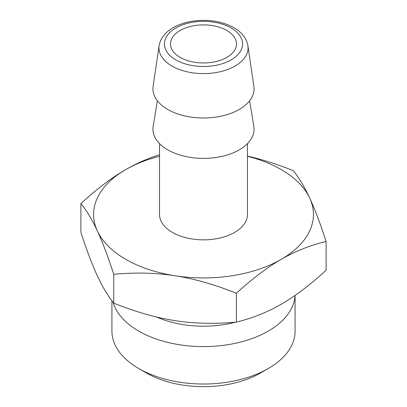 <?xml version="1.0" encoding="UTF-8"?>
<svg xmlns="http://www.w3.org/2000/svg" width="407" height="407" viewBox="0 0 407 407"><rect width="100%" height="100%" fill="white"/><g stroke="black" fill="none" stroke-linecap="round" stroke-linejoin="round"><path stroke-width="0.61" d="M235.475 322.191A76.948 44.424 180 0 1 156.664 317.033M113.166 302.416A91.58 52.874 0 0 0 175.549 344.078A91.58 52.874 0 0 0 268.259 331.115A91.58 52.874 0 0 0 295.034 295.441M111.92 300.804L111.92 331.145A91.58 52.874 0 0 0 138.741 368.533A91.58 52.874 0 0 0 268.259 368.533L268.259 368.533A91.58 52.874 0 0 0 295.08 331.145L295.08 295.406M260.485 373.021L268.259 368.533L260.485 373.021A80.586 46.525 180 0 1 146.515 373.021L138.741 368.533M180.179 57.392A32.977 19.037 180 0 1 170.523 43.931A32.977 19.037 180 0 1 203.5 24.888A32.977 19.037 180 0 1 236.477 43.931A32.977 19.037 180 0 1 216.122 61.518A32.977 19.037 180 0 1 180.179 57.392M247.894 45.701L253.887 86.33A50.565 29.192 180 0 1 224.817 115.283A50.565 29.192 180 0 1 167.745 109.452A50.565 29.192 180 0 1 153.113 86.33L159.106 45.701A44.551 25.722 0 0 0 171.998 66.071A44.551 25.722 0 0 0 222.283 71.205A44.551 25.722 0 0 0 247.894 45.701C246.423 37.714 241.107 31.359 231.949 26.638C223.743 22.543 214.357 20.447 203.79 20.35C192.038 20.381 181.812 22.833 173.107 27.696C164.993 32.463 160.327 38.462 159.106 45.701M249.628 100.768L253.841 126.445A50.565 29.192 180 0 1 225.035 155.611A50.565 29.192 180 0 1 167.745 149.842A50.565 29.192 180 0 1 153.159 126.445L157.372 100.768M159.529 143.615L159.529 214.464A43.971 25.387 0 0 0 172.41 232.417A43.971 25.387 0 0 0 220.329 237.917A43.971 25.387 0 0 0 247.471 214.464L247.471 143.615M247.471 156.298A109.926 63.467 180 0 1 309.681 198.041A109.926 63.467 180 0 1 281.232 259.34A109.926 63.467 180 0 1 175.051 275.768A109.926 63.467 180 0 1 97.319 230.891A109.926 63.467 180 0 1 125.768 169.587A109.926 63.467 180 0 1 159.529 156.298M247.471 156.115C261.711 159.31 276.974 164.163 293.254 170.66C299.13 177.935 304.604 187.062 309.681 198.041C314.759 208.939 320.233 223.407 326.109 241.448C310.058 245.329 295.1 251.297 281.232 259.34C267.363 267.307 252.401 278.617 236.355 293.269C214.428 284.493 193.997 278.658 175.051 275.768C156.105 272.797 135.668 272.308 113.746 274.303L113.746 303.144C107.87 295.874 102.396 286.747 97.319 275.768C92.241 264.871 86.767 250.402 80.891 232.361L80.891 203.515C96.942 188.863 111.9 177.554 125.768 169.587C136.533 163.365 147.787 158.425 159.529 154.772M113.746 274.303C107.87 256.257 102.396 241.789 97.319 230.891C92.241 219.912 86.767 210.785 80.891 203.515M326.109 241.448L326.109 270.294C310.058 284.946 295.1 296.255 281.232 304.222C267.363 312.266 252.401 318.233 236.355 322.115C214.428 324.104 193.997 323.616 175.051 320.645C156.105 317.755 135.668 311.925 113.746 303.144M236.355 293.269L236.355 322.115M175.855 27.971A39.092 22.573 180 0 1 241.265 38.085A39.092 22.573 180 0 1 193.381 65.73A39.092 22.573 180 0 1 175.855 27.971"/></g></svg>
